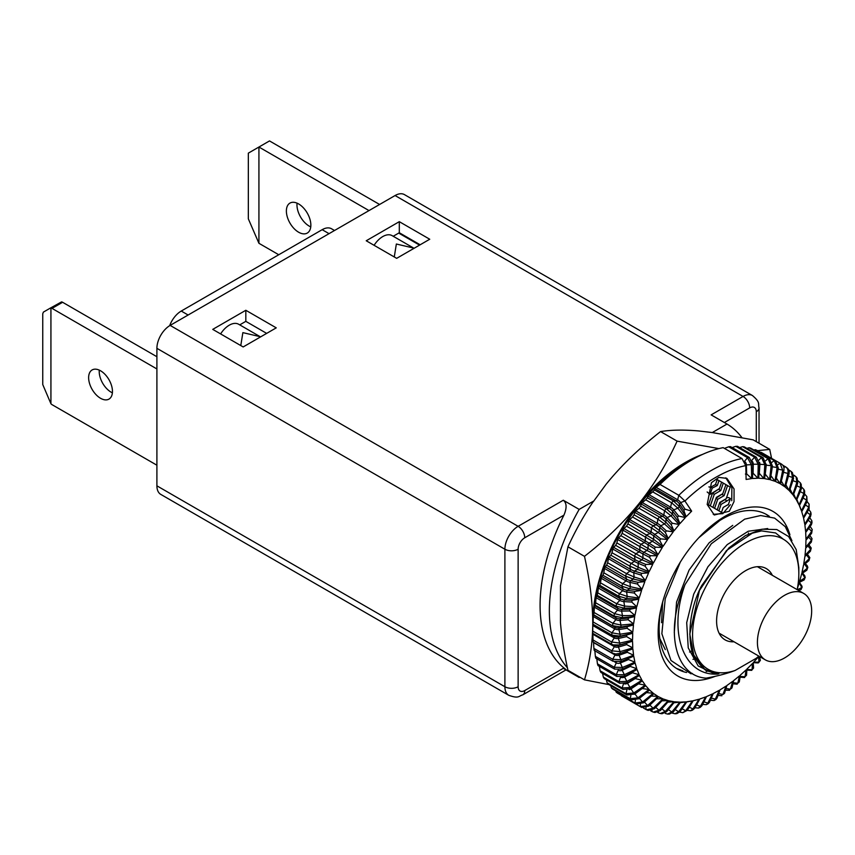 <?xml version="1.0" encoding="UTF-8"?>
<svg xmlns="http://www.w3.org/2000/svg" width="855" height="855" viewBox="0 0 855 855"><rect width="100%" height="100%" fill="white"/><g stroke="black" fill="none" stroke-linecap="round" stroke-linejoin="round"><path stroke-width="1.28" d="M395.074 195.539A18.714 10.805 -60 0 1 404.426 194.609L752.421 395.523A18.714 10.805 -60 0 0 743.059 396.453L395.074 195.539L170.134 325.402L518.13 526.317L563.285 500.239L579.166 509.409L593.894 500.902L605.981 484.422C620.901 465.943 639.091 448.33 660.562 431.583C671.1 429.851 683.776 429.638 698.599 430.941L712.279 432.555L727.017 424.048L711.136 414.878L743.059 396.453A9.352 5.397 60 0 1 749.675 407.91A9.352 5.397 -60 0 1 756.29 411.725L756.29 441.65M566.106 669.839L522.8 694.837C518.483 696.013 519.06 698.941 508.768 695.307L160.783 494.393A18.714 10.805 -60 0 1 156.903 485.832L156.903 348.327A18.714 10.805 -60 0 1 170.134 325.402M563.285 668.3C566.78 670.459 566.993 670.331 563.926 667.937A146.707 84.698 -60 0 1 563.926 515.148C566.993 507.934 566.78 502.964 563.285 500.239M741.862 437.546A146.707 84.698 120 0 0 727.017 424.048M573.363 673.43A146.707 84.698 120 0 0 579.166 677.47L566.021 669.882M579.166 677.47L579.765 677.128M414.044 248.292L392.124 235.638A18.714 10.805 120 0 0 374.095 245.31M399.306 221.669L366.229 240.768L396.667 258.338L429.744 239.24L399.306 221.669L399.306 232.742A18.714 10.805 -60 0 0 399.039 232.891L393.215 236.258M276.251 327.85L245.823 310.28L212.745 329.378L243.173 346.948L276.251 327.85M266.664 333.386L245.823 321.352L239.731 324.879M420.147 244.776L399.306 232.742M260.561 336.913L238.641 324.248A18.714 10.805 120 0 0 220.611 333.92M245.823 310.28L245.823 321.352M156.903 465.206L52.016 404.65A3.741 2.159 -120 0 1 50.926 403.742L50.926 308.035L50.285 308.131L61.507 301.922A3.741 2.159 60 0 1 62.607 302.285L156.903 356.727M112.379 392.819A16.844 9.726 60 0 1 99.223 371.551A16.844 9.726 60 0 1 99.287 370.13M88.631 377.654A16.844 9.726 60 0 1 92.126 369.948A16.844 9.726 60 0 1 105.101 374.458A16.844 9.726 60 0 1 112.454 391.408A16.844 9.726 60 0 1 108.959 399.114A16.844 9.726 60 0 1 95.984 394.604A16.844 9.726 60 0 1 88.631 377.654M156.903 368.954L52.016 308.388A3.741 2.159 -120 0 0 50.926 308.035M50.285 308.131L43.391 312.107L42.75 313.742L42.75 384.547L50.926 403.742M329.047 233.661L322.164 229.685A18.714 10.805 -60 0 1 331.526 228.766L334.529 230.497M322.164 229.685L181.249 311.049L188.132 315.014M169.643 325.702A18.714 10.805 -60 0 1 181.249 311.049M307.543 238.128L309.029 237.273M316.97 232.688L315.484 233.554M300.276 242.328L301.719 241.495M289.674 248.452L290.486 247.982M369.007 210.587L258.926 147.028L258.926 243.29L278.762 254.747L279.574 254.277M269.742 259.963L271.324 259.044M264.772 262.827L266.354 261.908M257.921 266.781L258.734 266.311M246.571 273.333L248.249 272.371M236.087 279.382L236.899 278.912M310.857 225.143A17.314 9.993 -120 0 0 303.301 207.722A17.314 9.993 -120 0 0 289.963 203.084A17.314 9.993 -120 0 0 286.382 211.014A17.314 9.993 -120 0 0 293.928 228.435A17.314 9.993 -120 0 0 307.266 233.062A17.314 9.993 -120 0 0 310.857 225.143M297.059 203.159A17.314 9.993 -120 0 0 296.963 204.901A17.314 9.993 -120 0 0 310.76 226.885M258.926 243.29L248.335 218.848L248.335 153.141L269.507 140.925L379.588 204.473M260.187 336.688L242.863 332.627L240.789 345.57M413.67 248.078L396.357 244.017L394.273 256.96M609.017 684.631L584.478 679.843L567.944 670.299C564.15 653.092 561.66 637.242 560.463 622.729L560.463 585.739L567.944 546.805C575.415 530.602 583.73 515.715 592.9 502.131L593.894 500.902M712.279 432.555L753.18 439.855L769.724 449.399L757.53 450.66M718.916 448.608L677.096 441.127L660.562 431.583M579.166 509.409A146.707 84.698 120 0 0 567.389 667.734M567.944 546.805L584.478 556.348C589.95 580.844 592.707 603.021 592.75 622.878C592.707 642.671 589.95 661.663 584.478 679.843M592.75 623.861A130.986 75.625 -60 0 1 592.75 622.878A130.986 75.625 -60 0 1 639.059 503.52C653.883 484.988 666.569 464.19 677.096 441.127M702.735 454.326A130.986 75.625 120 0 0 639.059 503.52C624.139 521.988 605.949 539.601 584.478 556.348M771.584 458.344L769.724 449.399M748.435 532.986A89.187 51.492 -60 0 1 748.435 533.969M765.802 514.122L768.624 516.163M769.34 516.324A89.166 51.482 120 0 0 766.753 514.657A89.166 51.482 120 0 0 719.889 520.438L698.824 537.72M663.651 598.586A89.166 51.482 120 0 0 659.13 628.275A89.166 51.482 120 0 0 677.598 669.091A89.166 51.482 120 0 0 686.576 672.511M791.912 540.659L785.317 526.723L774.619 518.119L760.694 515.522L744.652 519.167L711.296 543.769L685.026 584.628C664.335 630.317 674.937 676.273 706.145 678.143C717.708 676.038 727.381 673.473 735.15 670.448A75.133 43.381 120 0 1 693.052 626.48A75.133 43.381 120 0 1 749.247 540.98A75.133 43.381 120 0 1 798.827 573.566L798.827 567.581L796.208 549.615L788.609 536.545L776.81 529.544L761.965 529.213L745.453 535.561L728.855 547.97L701.581 585.782C686.886 613.217 687.73 648.015 695.104 658.072C701.186 666.815 705.621 671.196 708.421 671.228L717.046 673.751C718.788 674.029 718.136 674.157 715.09 674.125C683.284 674.328 667.905 631.706 685.026 584.628M767.715 528.55L748.264 531.233L727.21 544.624L707.972 566.726L693.694 594.139L686.704 622.654L688.243 647.876L698.182 665.96L715.09 674.125M732.746 525.376L709.201 542.743L689.087 570.061L676.572 602.059L674.285 632.518M692.293 673.441L690.968 673.804L670.983 660.488L661.866 633.705L665.233 598.682L680.227 562.259M665.297 649.629L659.814 638.546M662.636 602.326L661.588 622.686M735.15 670.448L756.258 658.264A75.133 43.381 120 0 0 758.823 656.106M797.181 589.661A75.133 43.381 120 0 0 798.827 573.566M689.536 652.034A89.166 51.482 120 0 0 692.123 650.751M752.282 461.347A3.741 2.864 87.1 0 1 753.244 464.222A359.271 274.765 87.1 0 1 753.084 473.232L757.872 478.202A223.454 122.917 48.5 0 1 752.486 478.479A362.99 277.608 -92.9 0 0 752.795 464.596L749.279 457.478L730.448 446.609A140.338 81.022 120 0 0 728.674 446.791L747.516 457.66L751.31 464.746A362.99 268.609 81.1 0 1 751.663 478.565A223.454 134.085 46.7 0 1 746.094 479.441A362.99 268.609 -98.9 0 0 745.742 465.622L741.99 458.537L723.148 447.657A140.338 81.022 120 0 0 691.984 459.851L686.031 463.292A131.916 76.17 120 0 0 592.75 624.855L592.75 631.738A140.338 81.022 120 0 0 592.761 633.331L611.592 644.21L613.238 644.916L619.822 644.937A362.99 218.517 -2.2 0 0 632.508 641.186A223.454 173.105 -159.7 0 1 632.764 647.876A362.99 218.517 177.8 0 1 620.078 651.628L611.849 650.847L614.36 646.637A3.741 2.255 -2.2 0 0 618.464 647.021A359.271 216.272 -2.2 0 0 626.715 644.617L632.764 647.876M691.984 459.851A140.338 81.022 120 0 0 660.007 484.432L656.138 487.35A136.597 78.863 120 0 0 654.898 488.6L654.492 489.99A140.338 81.022 120 0 0 652.728 491.86L649.116 494.735A136.597 78.863 120 0 0 647.919 496.071L647.406 497.813A140.338 81.022 120 0 0 645.696 499.801L642.351 502.59A136.597 78.863 120 0 0 641.207 504.012L640.587 506.096A140.338 81.022 120 0 0 638.952 508.201L635.874 510.895A136.597 78.863 120 0 0 634.784 512.38L634.079 514.817A140.338 81.022 120 0 0 632.54 517.008L629.729 519.573A136.597 78.863 120 0 0 628.692 521.123L627.933 523.891A140.338 81.022 120 0 0 626.491 526.178L623.958 528.572A136.597 78.863 120 0 0 622.985 530.175L622.183 533.285A140.338 81.022 120 0 0 620.837 535.636L618.571 537.859A136.597 78.863 120 0 0 617.684 539.505L616.872 542.936A140.338 81.022 120 0 0 615.632 545.33L613.634 547.35A136.597 78.863 120 0 0 612.821 549.028L612.009 552.768A140.338 81.022 120 0 0 610.898 555.216L609.166 557.011A136.597 78.863 120 0 0 608.429 558.7L607.649 562.75A140.338 81.022 120 0 0 606.655 565.208L605.18 566.758A136.597 78.863 120 0 0 604.538 568.468L603.812 572.786A140.338 81.022 120 0 0 602.946 575.265L601.728 576.548A136.597 78.863 120 0 0 601.172 578.258L600.509 582.843A140.338 81.022 120 0 0 599.783 585.312L598.81 586.316A136.597 78.863 120 0 0 598.35 588.016L597.773 592.846A140.338 81.022 120 0 0 597.185 595.294L596.448 596.01A136.597 78.863 120 0 0 596.085 597.688L595.614 602.743A140.338 81.022 120 0 0 595.176 605.148L594.653 605.554A136.597 78.863 120 0 0 594.407 607.2L594.054 612.458A140.338 81.022 120 0 0 593.765 614.809L593.445 614.895A136.597 78.863 120 0 0 593.295 616.498L593.103 621.938A140.338 81.022 120 0 0 592.953 624.225L592.836 623.979A136.597 78.863 120 0 0 592.793 625.529L592.75 631.129A140.338 81.022 120 0 0 592.75 631.738L592.75 624.855M621.275 695.329L621.446 695.767A140.338 81.022 120 0 0 621.82 695.981L640.652 706.85A140.338 81.022 -60 0 1 640.277 706.636L640.47 704.477M615.707 690.797L616.188 692.165A140.338 81.022 120 0 0 617.438 693.116L636.27 703.986L643.591 702.799A362.99 296.204 -56.5 0 0 653.819 693.694A223.454 74.278 -176.4 0 1 657.858 696.365A362.99 296.204 123.5 0 1 647.63 705.471L640.277 706.636L621.446 695.767M610.727 685.614L611.4 687.837A140.338 81.022 120 0 0 612.533 688.959L631.364 699.839L638.856 698.77A362.99 294.473 -48.8 0 0 649.554 690.028A223.454 86.355 -174.4 0 1 653.241 693.255A362.99 294.473 131.2 0 1 642.543 701.998L635.019 703.034L635.404 700.416M606.345 679.8L607.103 682.803A140.338 81.022 120 0 0 608.108 684.107L626.95 694.976L634.592 694.068A362.99 290.935 -41.4 0 0 645.717 685.753A223.454 98.325 -172.4 0 1 649.031 689.504A362.99 290.935 138.6 0 1 637.905 697.83L630.231 698.706L630.851 695.639M602.551 673.377L603.331 677.107A140.338 81.022 120 0 0 604.207 678.571L623.039 689.44L630.83 688.702A362.99 285.602 -34.3 0 0 642.329 680.879A223.454 110.113 -170.6 0 1 645.247 685.154A362.99 285.602 145.7 0 1 633.747 692.978L625.935 693.683L626.843 690.177M599.366 666.366L600.103 670.78A140.338 81.022 120 0 0 600.851 672.393L619.683 683.263L627.591 682.728A362.99 278.506 -27.8 0 0 639.422 675.45A223.454 121.656 -168.7 0 1 641.923 680.206A362.99 278.506 152.2 0 1 630.092 687.484L622.162 687.986L623.391 684.053M596.672 657.89L597.453 663.854A140.338 81.022 120 0 0 598.051 665.607L616.883 676.487L624.887 676.166A362.99 269.688 -21.7 0 0 637.007 669.497A223.454 132.867 -166.9 0 1 639.08 674.702A362.99 269.688 158.3 0 1 626.961 681.371L618.945 681.659L620.527 677.342M594.823 650.463L595.369 656.384A140.338 81.022 120 0 0 595.828 658.264L614.66 669.144L622.75 669.059A362.99 259.215 -16.2 0 0 635.094 663.053A223.454 143.683 -165.1 0 1 636.729 668.685A362.99 259.215 163.8 0 1 624.385 674.691L616.284 674.734L618.165 670.288A3.741 2.672 -16.2 0 0 622.205 670.256A359.271 256.564 -16.2 0 0 630.231 666.398L636.729 668.685M593.52 642.276A136.597 78.863 120 0 0 593.552 642.565L593.894 648.4A140.338 81.022 120 0 0 594.204 650.409L613.035 661.278L621.19 661.449A362.99 247.148 -11.1 0 0 633.705 656.159A223.454 154.039 -163.3 0 1 634.88 662.176A362.99 247.148 168.9 0 1 622.376 667.477L614.211 667.253L616.305 662.871A3.741 2.544 -11.1 0 0 620.377 662.967A359.271 244.616 -11.1 0 0 628.521 659.568L634.88 662.176M592.836 633.384A136.597 78.863 120 0 0 592.878 634.239L593.017 639.967A140.338 81.022 120 0 0 593.178 642.084L612.009 652.953L615.718 654L620.206 653.391A362.99 233.554 -6.5 0 0 632.839 648.849A223.454 163.861 -161.5 0 1 633.555 655.229A362.99 233.554 173.5 0 1 620.933 659.771L612.725 659.28L615.034 654.973A3.741 2.405 -6.5 0 0 619.138 655.197A359.271 231.16 -6.5 0 0 627.346 652.29L633.555 655.229M762.532 453.118A140.338 81.022 120 0 0 762.158 452.904A140.338 81.022 120 0 0 761.164 452.348L780.006 463.218L782.688 470.186A362.99 296.097 115.7 0 1 779.974 483.62A223.454 75.614 56.1 0 1 775.613 481.515A362.99 296.097 -64.3 0 0 778.317 468.08L775.667 461.134L756.835 450.264A140.338 81.022 120 0 0 755.371 449.677L774.213 460.556L777.088 467.589A362.99 294.173 108 0 1 774.929 481.247A223.454 87.691 54.2 0 1 770.259 479.73A362.99 294.173 -72 0 0 772.428 466.071L769.575 459.05L750.743 448.17A140.338 81.022 120 0 0 749.183 447.785L768.025 458.654L771.125 465.74A362.99 290.433 100.6 0 1 769.543 479.548A223.454 99.65 52.2 0 1 764.605 478.618A362.99 290.433 -79.4 0 0 766.176 464.821L763.12 457.735L744.288 446.866A140.338 81.022 120 0 0 742.642 446.663L761.484 457.532L764.808 464.65A362.99 284.897 93.6 0 1 763.846 478.533A223.454 111.407 50.3 0 1 758.663 478.202A362.99 284.897 -86.4 0 0 759.625 464.329L756.344 457.211L737.502 446.342A140.338 81.022 120 0 0 735.792 446.331L754.634 457.201L758.182 464.318A362.99 277.608 87.1 0 1 757.872 478.202M782.667 465.088L787.22 467.995M788.673 469.865L791.249 471.522L792.606 477.528A362.99 294.473 131.2 0 1 788.909 490.31A223.454 51.428 60.3 0 1 785.221 487.083A362.99 294.473 -48.8 0 0 788.919 474.301L788.941 474.247C789.603 471.255 788.834 469.042 786.621 467.6M793.75 475.102L796.08 476.834L796.871 482.231A362.99 290.935 138.6 0 1 792.745 494.596A223.454 39.458 62.5 0 1 789.432 490.834A362.99 290.935 -41.4 0 0 793.558 478.479L792.478 472.751L791.249 471.522M798.1 480.905L800.291 482.808L800.633 487.596A362.99 285.602 145.7 0 1 796.133 499.459A223.454 27.67 64.8 0 1 793.216 495.195A362.99 285.602 -34.3 0 0 797.715 483.321L797.159 478.223L796.08 476.834M801.787 487.265L803.871 489.391L803.882 493.57A362.99 278.506 152.2 0 1 799.04 504.888A223.454 16.127 67.2 0 1 796.539 500.132A362.99 278.506 -27.8 0 0 801.37 488.814L801.21 484.347L800.291 482.808M809.856 535.529L812.036 538.661L811.448 540.168A362.99 202.133 -178.3 0 1 805.752 547.125A223.454 43.926 84 0 0 805.966 540.168A362.99 202.133 1.7 0 0 811.652 533.221L812.239 529.534L811.641 531.361A362.99 218.517 177.8 0 1 805.955 539.152A223.454 35.333 80.9 0 0 805.699 532.462A362.99 218.517 -2.2 0 0 811.384 524.681L811.983 522.736L811.823 520.716L811.256 522.907A362.99 233.554 173.5 0 1 805.624 531.489A223.454 26.088 77.9 0 0 804.908 525.12A362.99 233.554 -6.5 0 0 810.529 516.527L811.085 514.186L810.786 512.241L810.273 514.849A362.99 247.148 168.9 0 1 804.758 524.19A223.454 16.256 75 0 0 803.582 518.162A362.99 247.148 -11.1 0 0 809.097 508.821L809.119 504.161L808.712 507.239A362.99 259.215 163.8 0 1 803.369 517.296A223.454 5.899 72.3 0 0 801.734 511.664A362.99 259.215 -16.2 0 0 807.077 501.607L806.821 496.531L806.575 500.132A362.99 269.688 158.3 0 1 801.456 510.852A223.454 4.916 69.7 0 1 799.382 505.636A362.99 269.688 -21.7 0 0 804.502 494.927L804.641 491.059L803.871 489.391M657.634 712.375L658.521 712.899L658.425 712.055M650.548 710.708L652.066 711.584L652.012 710.323M643.441 708.036L645.974 709.49L646.006 707.79M616.188 692.165L635.019 703.034A140.338 81.022 -60 0 0 636.27 703.986M611.4 687.837L630.231 698.706A140.338 81.022 -60 0 0 631.364 699.839M607.103 682.803L625.935 693.683A140.338 81.022 -60 0 0 626.95 694.976M603.331 677.107L622.162 687.986A140.338 81.022 -60 0 0 623.039 689.44M600.103 670.78L618.945 681.659A140.338 81.022 -60 0 0 619.683 683.263M597.453 663.854L616.284 674.734A140.338 81.022 -60 0 0 616.883 676.487M595.369 656.384L614.211 667.253A140.338 81.022 -60 0 0 614.66 669.144M593.894 648.4L612.725 659.28A140.338 81.022 -60 0 0 613.035 661.278M593.017 639.967L611.849 650.847A140.338 81.022 -60 0 0 612.009 652.953M592.75 631.129L611.592 641.998L614.275 637.926A3.741 2.084 1.7 0 0 618.379 638.461A359.271 200.059 1.7 0 0 626.63 636.601L632.497 640.171A223.454 181.709 -157.8 0 0 632.711 633.213A362.99 202.133 1.7 0 1 620.014 636.131L611.795 635.105L614.51 636.483A3.741 2.084 1.7 0 0 618.422 636.9A359.271 200.059 1.7 0 0 626.683 635.041L632.711 633.213M592.953 624.225L611.795 635.105A140.338 81.022 -60 0 1 611.934 632.818L614.777 628.895A3.741 1.902 5.3 0 0 618.881 629.579A359.271 182.607 5.3 0 0 627.1 628.275L632.775 632.155A223.454 189.618 -155.9 0 0 633.448 624.973A362.99 184.498 5.3 0 1 620.805 627.025L612.597 625.689A140.338 81.022 -60 0 1 612.896 623.327L615.889 619.597A3.741 1.71 8.7 0 0 619.961 620.441A359.271 164.032 8.7 0 0 628.115 619.715L633.576 623.883A223.454 196.778 -153.8 0 0 634.709 616.519A362.99 165.731 8.7 0 1 622.183 617.673L614.018 616.017A140.338 81.022 -60 0 1 614.456 613.612L617.567 610.085A3.741 1.507 11.9 0 0 621.617 611.09A359.271 144.442 11.9 0 0 629.665 610.951L634.912 615.397A223.454 203.159 -151.5 0 0 636.494 607.894A362.99 145.938 11.9 0 1 624.139 608.151L616.028 606.174A140.338 81.022 -60 0 1 616.605 603.726L619.832 600.424A3.741 1.293 14.9 0 0 623.84 601.589A359.271 123.964 14.9 0 0 631.738 602.048L636.761 606.761A223.454 208.706 -149 0 0 638.792 599.163A362.99 125.258 14.9 0 1 626.651 598.5L618.614 596.192A140.338 81.022 -60 0 1 619.341 593.723L622.654 590.666A3.741 1.069 17.8 0 0 626.619 592.002A359.271 102.728 17.8 0 0 634.335 593.06L639.123 598.019A223.454 213.387 -145.9 0 0 641.581 590.378A362.99 103.797 17.8 0 1 629.718 588.785L621.777 586.135A140.338 81.022 -60 0 1 622.643 583.666L626.02 580.876A3.741 0.844 20.6 0 0 629.921 582.373A359.271 80.851 20.6 0 0 637.435 584.04L641.987 589.234A223.454 217.181 -141.9 0 0 644.852 581.592A362.99 81.695 20.6 0 1 633.309 579.07L625.497 576.088A140.338 81.022 -60 0 1 626.491 573.62L629.911 571.108A3.741 0.609 23.3 0 0 633.747 572.786A359.271 58.482 23.3 0 0 641.015 575.041L645.311 580.46A223.454 220.056 -135.9 0 0 648.582 572.861A362.99 59.091 23.3 0 1 637.413 569.409L629.729 566.085A140.338 81.022 -60 0 1 630.851 563.648L634.303 561.436L638.065 563.274A359.271 35.75 25.9 0 0 645.055 566.128L649.105 571.728A223.454 222.001 -124.8 0 0 652.75 564.236A362.99 36.113 25.9 0 1 642.009 559.865L634.463 556.21A140.338 81.022 -60 0 1 635.703 553.805L639.166 551.903L642.842 553.901A359.271 12.793 28.6 0 0 649.533 557.342L653.327 563.124A223.454 223.005 -95.5 0 0 657.324 555.771A362.99 12.921 28.6 0 1 647.043 550.492L639.679 546.505A140.338 81.022 -60 0 1 641.026 544.165L644.467 542.583L648.047 544.742A359.271 10.239 31.2 0 1 654.417 548.76L657.944 554.681A223.454 223.059 -30.4 0 0 662.283 547.521A362.99 10.346 31.2 0 0 652.515 541.354L645.322 537.047A140.338 81.022 -60 0 1 646.775 534.77L650.174 533.52L653.658 535.839A359.271 33.206 33.8 0 1 659.675 540.413L662.956 546.463A223.454 222.161 2.9 0 0 667.595 539.526A362.99 33.548 33.8 0 0 658.371 532.505L651.371 527.888A140.338 81.022 -60 0 1 652.921 525.686L656.266 524.778A3.741 0.588 36.4 0 1 659.643 527.246A359.271 55.97 36.4 0 1 665.276 532.355L668.3 538.511A223.454 220.323 15 0 0 673.216 531.842A362.99 56.558 36.4 0 0 664.57 523.997L657.794 519.081A140.338 81.022 -60 0 1 659.419 516.976L662.689 516.409A3.741 0.812 39.1 0 1 665.949 519.028A359.271 78.393 39.1 0 1 671.196 524.639L673.964 530.87A223.454 217.544 21.3 0 0 679.127 524.532A362.99 79.205 39.1 0 0 671.1 515.875L664.538 510.681A140.338 81.022 -60 0 1 666.237 508.682L669.401 508.469A3.741 1.047 41.9 0 1 672.554 511.215A359.271 100.334 41.9 0 1 677.384 517.328L679.917 523.602A223.454 213.846 25.5 0 0 685.283 517.617A362.99 101.371 41.9 0 0 677.897 508.212L671.57 502.74A140.338 81.022 -60 0 1 673.334 500.87L676.38 501.009A3.741 1.261 44.7 0 1 679.415 503.873A359.271 121.645 44.7 0 1 683.808 510.435L686.105 516.741A223.454 209.261 28.7 0 0 691.652 511.14A362.99 122.906 44.7 0 0 684.93 501.041L678.838 495.312A140.338 81.022 -60 0 1 741.99 458.537M593.103 621.938L611.934 632.818L620.078 634.218L618.881 629.579A136.597 51.492 -98.6 0 0 619.031 627.976A359.271 182.607 5.3 0 0 627.249 626.672L633.448 624.973M593.765 614.809L614.927 627.292A3.741 1.902 5.3 0 0 619.031 627.976L620.751 627.036M594.054 612.458L612.896 623.327L620.997 625.048L619.961 620.441A136.597 56.291 -94.7 0 0 620.217 618.796A359.271 164.032 8.7 0 0 628.361 618.069L634.709 616.519M595.176 605.148L614.018 616.017L616.134 617.951A3.741 1.71 8.7 0 0 620.217 618.796L622.13 617.684M595.614 602.743L614.456 613.612L622.493 615.653L621.617 611.09A136.597 60.566 -90.6 0 0 621.97 609.412A359.271 144.442 11.9 0 0 630.017 609.273L636.494 607.894M597.185 595.294L616.028 606.174L617.93 608.407A3.741 1.507 11.9 0 0 621.97 609.412L624.086 608.151M597.773 592.846L616.605 603.726L624.577 606.099L623.84 601.589A136.597 64.285 -86.4 0 0 624.3 599.9A359.271 123.964 14.9 0 0 632.198 600.349L638.792 599.163M599.783 585.312L618.614 596.192L620.292 598.724A3.741 1.293 14.9 0 0 624.3 599.9L626.597 598.5M600.509 582.843L619.341 593.723L627.207 596.427L626.619 592.002A136.597 67.427 -81.9 0 0 627.164 590.292A359.271 102.728 17.8 0 0 634.891 591.35L641.581 590.378M602.946 575.265L621.777 586.135L623.21 588.956A3.741 1.069 17.8 0 0 627.164 590.292L629.665 588.785M603.812 572.786L622.643 583.666L630.392 586.701L629.921 582.373A136.597 69.971 -77.3 0 0 630.562 580.673A359.271 80.851 20.6 0 0 638.076 582.33L644.852 581.592M606.655 565.208L625.497 576.088L626.662 579.166A3.741 0.844 20.6 0 0 630.562 580.673L633.266 579.059A135.656 78.318 120 0 1 634.154 576.997L626.491 573.62L607.649 562.75M610.898 555.216L629.729 566.085L630.648 569.409A3.741 0.609 23.3 0 0 634.474 571.087A359.271 58.482 23.3 0 0 641.752 573.342L648.582 572.861M612.009 552.768L638.311 567.335L638.065 563.274A136.597 73.209 -67.7 0 0 638.877 561.596A359.271 35.75 25.9 0 0 645.878 564.45L652.75 564.236M615.632 545.33L634.463 556.21L635.115 559.758L638.877 561.596L641.955 559.843M616.872 542.936L643.003 557.823L642.842 553.901A136.597 73.883 -62.8 0 0 643.73 552.266A359.271 12.793 28.6 0 0 650.431 555.707L657.324 555.771M620.837 535.636L639.679 546.505L640.064 550.257L643.73 552.266L647 550.47M622.183 533.285L648.133 548.493L648.047 544.742A136.597 73.915 -57.8 0 0 649.02 543.139A359.271 10.239 31.2 0 1 655.379 547.157L662.283 547.521M626.491 526.178L645.322 537.047L645.44 540.98L649.02 543.139L652.472 541.322M627.933 523.891L653.69 539.409L653.658 535.839A136.597 73.316 -52.9 0 0 654.695 534.29A359.271 33.206 33.8 0 1 660.712 538.864L667.595 539.526M632.54 517.008L651.371 527.888L651.211 531.97L654.695 534.29L658.329 532.473M634.079 514.817L652.921 525.686L659.622 530.624L659.643 527.246A136.597 72.077 -48 0 0 660.744 525.761A359.271 55.97 36.4 0 1 666.376 530.87L673.216 531.842M638.952 508.201L657.794 519.081L657.356 523.292A3.741 0.588 36.4 0 1 660.744 525.761L664.538 523.955M640.587 506.096L659.419 516.976L665.906 522.191L665.949 519.028A136.597 70.217 -43.2 0 0 667.103 517.606A359.271 78.393 39.1 0 1 672.34 523.228L679.127 524.532M645.696 499.801L664.538 510.681L663.833 514.999A3.741 0.812 39.1 0 1 667.103 517.606L671.068 515.843M647.406 497.813L666.237 508.682L672.5 514.165L672.554 511.215A136.597 67.737 -38.6 0 0 673.751 509.879A359.271 100.334 41.9 0 1 678.581 515.982L685.283 517.617M660.007 484.432L678.838 495.312L677.62 499.758A3.741 1.261 44.7 0 1 680.655 502.622A359.271 121.645 44.7 0 1 685.047 509.185L691.652 511.14M652.728 491.86L671.57 502.74L670.598 507.133A3.741 1.047 41.9 0 1 673.751 509.879L677.865 508.169M654.492 489.99L673.334 500.87L679.351 506.598L679.415 503.873A136.597 64.67 -34.1 0 0 680.655 502.622L684.898 500.998M728.674 446.791L724.431 448.394M735.792 446.331L732.104 447.56M742.642 446.663L739.586 447.539M749.183 447.785L746.853 448.341M755.371 449.677L753.854 449.976M761.164 452.348L760.587 452.434M656.138 487.35L677.62 499.758A136.597 78.863 -60 0 0 676.38 501.009L654.898 488.6M783.875 467.557L785.371 466.648C787.583 468.091 788.428 470.357 787.883 473.446L787.872 473.499A362.99 296.204 123.5 0 1 784.644 486.645A223.454 63.505 58.2 0 1 780.604 483.973A362.99 296.204 -56.5 0 0 783.832 470.827L783.843 470.774C784.409 467.706 783.575 465.441 781.363 463.998L780.989 463.773A140.338 81.022 -60 0 1 781.363 463.998M804.79 494.158L806.821 496.531M807.099 501.564L809.119 504.161M808.755 509.43L810.786 512.241M809.76 517.756L811.823 520.716M810.134 526.466L812.239 529.534M808.883 544.817L811.235 548.044L810.658 549.273A362.99 184.498 -174.7 0 1 805.015 555.365A223.454 51.834 87.2 0 0 805.688 548.183A362.99 184.498 5.3 0 0 811.331 542.091L812.036 538.661M807.366 554.2L809.824 557.631L809.279 558.625A362.99 165.731 -171.3 0 1 803.753 563.83A223.454 58.995 90.6 0 0 804.886 556.455A362.99 165.731 8.7 0 0 810.412 551.251L811.235 548.044M805.271 563.627L807.163 565.636L807.836 567.357L807.355 568.126A362.99 145.938 -168.1 0 1 801.969 572.444A223.454 65.375 94.2 0 0 803.55 564.941A362.99 145.938 11.9 0 0 808.916 560.645L809.824 557.631M804.63 564.118L807.334 568.148A135.656 78.318 120 0 1 806.842 570.2L807.836 567.357M802.589 573.021L804.886 575.928L804.812 577.798A362.99 125.258 -165.1 0 1 799.671 581.176A223.454 70.922 97.9 0 0 801.701 573.577A362.99 125.258 14.9 0 0 806.842 570.2M797.469 588.165A223.454 75.603 101.7 0 0 799.34 582.319A362.99 103.797 17.8 0 0 804.202 579.872L805.271 577.189M801.947 586.167L801.744 587.513A362.99 103.797 -162.2 0 1 797.341 589.747M798.559 590.452A362.99 81.695 20.6 0 0 799.19 590.249A362.99 81.695 20.6 0 0 801.017 589.587L802.161 587.064M690.551 710.772L687.27 710.334A362.99 257.954 -104.4 0 0 693.213 700.726A223.454 7.075 167.4 0 0 698.92 699.262A362.99 257.954 75.6 0 1 692.967 708.891L690.551 710.772L692.4 710.206L694.527 708.41A362.99 245.716 -109.4 0 0 699.785 698.995A223.454 17.367 164.7 0 0 705.599 696.943A362.99 245.716 70.6 0 1 700.341 706.358L698.385 708.09L700.224 707.363L701.934 705.728A362.99 231.951 -114 0 0 706.476 696.601A223.454 27.136 161.8 0 0 712.365 693.971A362.99 231.951 66 0 1 707.822 703.099L706.251 704.68L708.079 703.783L709.426 702.308A362.99 216.764 -118.2 0 0 713.241 693.533A223.454 36.316 158.8 0 0 719.162 690.359A362.99 216.764 61.8 0 1 715.346 699.134L714.096 700.544L715.902 699.497L716.95 698.193A362.99 200.23 -122.1 0 0 720.049 689.846A223.454 44.845 155.7 0 0 725.97 686.127A362.99 200.23 57.9 0 1 722.87 694.484L724.474 693.405A362.99 182.468 -125.7 0 0 726.857 685.528A223.454 52.668 152.4 0 0 732.735 681.307A362.99 182.468 54.3 0 1 730.352 689.173L731.944 687.954A362.99 163.583 -129.1 0 0 733.611 680.633A223.454 59.743 149 0 0 739.415 675.92A362.99 163.583 50.9 0 1 737.747 683.241L739.308 681.927A362.99 143.693 -132.3 0 0 740.28 675.172A223.454 66.027 145.4 0 0 745.966 669.999A362.99 143.693 47.7 0 1 745.004 676.722L746.533 675.258A362.99 122.906 -135.3 0 0 746.81 669.198A223.454 71.478 141.7 0 0 752.357 663.598A362.99 122.906 44.7 0 1 752.079 669.657L753.565 668.086A362.99 101.371 -138.1 0 0 753.18 662.732A223.454 76.074 137.9 0 0 758.545 656.736A362.99 101.371 41.9 0 1 758.941 662.101L760.362 660.423A362.99 79.205 -140.9 0 0 760.181 659.44A362.99 79.205 -140.9 0 0 759.507 656.501M758.759 662.668L757.925 662.924M751.802 670.352L746.81 670.128M744.598 677.545L740.035 677.192M739.308 681.927L739.308 681.895A135.656 78.318 120 0 1 737.747 683.241L733.173 682.739M737.181 684.192L732.949 683.786M729.604 690.274L726.397 690.22M721.898 695.735L718.082 695.404M714.096 700.544L710.366 700.245M706.251 704.68L702.639 704.37M698.385 708.09L694.923 707.737M682.782 712.675L687.26 710.355A135.656 78.318 120 0 1 685.721 710.676L682.782 712.675L679.704 712.119M679.287 702.842L685.977 701.87A362.99 277.608 87.1 0 1 678.667 711.702L675.119 713.786L676.946 713.594L680.153 711.552A362.99 268.609 -98.9 0 0 686.8 701.784A223.454 3.698 170 0 1 692.368 700.908A362.99 268.609 81.1 0 1 685.721 710.676M675.119 713.786L672.361 713.156M673.024 702.874L679.8 702.137A362.99 284.897 93.6 0 1 671.838 711.98L667.605 714.075L669.401 714.075L673.28 711.98A362.99 277.608 -92.9 0 0 680.591 702.137A223.454 14.866 172.5 0 1 685.977 701.87M667.605 714.075L665.308 713.423M667.028 702.201L673.858 701.72A362.99 290.433 100.6 0 1 665.286 711.478L660.295 713.508L662.048 713.722L666.665 711.649A362.99 284.897 -86.4 0 0 674.616 701.816A223.454 26.366 174.9 0 1 679.8 702.137M660.295 713.508L658.521 712.899M661.321 700.833L668.204 700.608A362.99 294.173 108 0 1 659.045 710.227L653.252 712.076L654.941 712.504L660.349 710.558A362.99 290.433 -79.4 0 0 668.92 700.79A223.454 38.133 177.2 0 1 673.858 701.72M653.252 712.076L652.066 711.584M655.956 698.759L662.849 698.824A362.99 296.097 115.7 0 1 653.145 708.218L646.54 709.778L648.154 710.42L654.374 708.71A362.99 294.173 -72 0 0 663.533 699.091A223.454 50.092 179.4 0 1 668.204 700.608M646.54 709.778L645.974 709.49M641.752 707.47L640.652 706.85A140.338 81.022 -60 0 0 641.645 707.406L648.774 706.123A362.99 296.097 -64.3 0 0 658.489 696.729A223.454 62.159 -178.4 0 1 662.849 698.824M632.497 640.171A362.99 202.133 -178.3 0 1 619.811 643.088L611.592 641.998A140.338 81.022 -60 0 0 611.592 644.21M632.775 632.155A362.99 184.498 -174.7 0 1 620.142 634.207L620.078 634.218M633.576 623.883A362.99 165.731 -171.3 0 1 621.051 625.048L620.997 625.048M634.912 615.397A362.99 145.938 -168.1 0 1 622.558 615.653L622.493 615.653M636.761 606.761A362.99 125.258 -165.1 0 1 624.631 606.099L624.577 606.099M639.123 598.019A362.99 103.797 -162.2 0 1 627.26 596.427L627.207 596.427M641.987 589.234A362.99 81.695 -159.4 0 1 630.445 586.712L630.392 586.701M649.105 571.728A362.99 36.113 -154.1 0 1 638.354 567.357L638.311 567.335M653.327 563.124A362.99 12.921 -151.4 0 1 643.045 557.845L643.003 557.823M657.944 554.681A362.99 10.346 -148.8 0 0 648.176 548.515L648.133 548.493M662.956 546.463A362.99 33.548 -146.2 0 0 653.733 539.43L653.69 539.409M668.3 538.511A362.99 56.558 -143.6 0 0 659.665 530.656L659.622 530.624M673.964 530.87A362.99 79.205 -140.9 0 0 665.938 522.223L665.906 522.191M679.917 523.602A362.99 101.371 -138.1 0 0 672.532 514.208L672.5 514.165M686.105 516.741A362.99 122.906 -135.3 0 0 679.383 506.641L679.351 506.598M645.311 580.46A362.99 59.091 -156.7 0 1 634.154 576.997M789.913 534.749A95.065 54.891 120 0 0 699.529 536.972A95.065 54.891 120 0 0 663.309 599.708A95.065 54.891 120 0 0 658.147 632.529A95.065 54.891 120 0 0 715.218 676.305M734.071 488.953L734.028 501.596L729.315 511.215L714.299 515.009L707.181 504.471L711.435 482.701L718.831 477.379L726.921 478.394L734.071 488.953M683.808 510.446L685.047 509.185M744.662 461.454A3.741 2.768 81.1 0 1 746.362 464.885A359.271 265.862 81.1 0 1 746.639 473.841L751.663 478.565M745.4 474.044L746.639 473.841M751.887 473.296L753.084 473.232M759.518 462.277A3.741 2.939 93.6 0 1 759.881 464.318A359.271 281.979 93.6 0 1 759.304 473.328L763.846 478.533M758.15 473.253L759.304 473.328M766.219 464.244A3.741 2.993 100.6 0 1 766.219 465.173A359.271 287.451 100.6 0 1 765.246 474.13L769.543 479.548M764.146 473.927L765.246 474.13M770.889 475.637L774.929 481.247M776.19 477.838L779.974 483.62M781.117 480.713L784.644 486.645M785.638 484.261L788.909 490.31M789.731 488.44L792.745 494.596M793.355 493.228L796.133 499.459M796.507 498.615L799.04 504.888M799.169 504.546L801.456 510.852M613.227 644.916L615.119 645.504A3.741 2.255 -2.2 0 0 618.411 645.525A359.271 216.272 -2.2 0 0 626.662 643.131L632.508 641.186M626.715 644.617L626.662 643.131M592.878 634.239L614.36 646.637A136.597 78.863 -60 0 1 614.307 645.247M706.187 671.528A89.166 51.482 120 0 0 707.951 671.004M676.369 668.343L682.889 670.886M692.978 659.323L695.575 658.948M802.546 573.053L802.482 573.267A3.741 1.293 -165.1 0 1 802.257 573.566A359.271 123.964 -165.1 0 1 801.573 574.047M800.141 581.24L799.596 582.95A3.741 1.069 -162.2 0 1 799.382 583.174A359.271 102.728 -162.2 0 1 798.998 583.377M752.71 663.875L753.907 662.529A3.741 1.047 -138.1 0 0 753.992 662.251A359.271 100.334 -138.1 0 0 753.982 661.845M746.8 670.138L747.003 669.935A3.741 1.261 -135.3 0 0 747.142 669.593A359.271 121.645 -135.3 0 0 747.195 668.813M685.774 702.094L692.368 700.908M650.954 696.013L657.858 696.365M646.359 692.593L653.241 693.255M641.442 687.698L642.191 688.532L649.031 689.504M634.271 694.292A3.741 2.993 -41.4 0 0 634.944 693.886A359.271 287.953 -41.4 0 0 642.18 688.532M629.141 689.59A3.741 2.939 -34.3 0 0 630.979 688.895A359.271 282.674 -34.3 0 0 638.461 683.85L645.247 685.154M638.461 683.85L637.809 682.899M624.652 683.893A3.741 2.864 -27.8 0 0 627.517 683.263A359.271 275.652 -27.8 0 0 635.222 678.581L641.923 680.206M635.222 678.581L634.656 677.523M620.848 677.32A3.741 2.779 -21.7 0 0 624.588 677.042A359.271 266.931 -21.7 0 0 632.465 672.757L639.08 674.702M632.465 672.757L632.005 671.592M630.231 666.398L629.868 665.137M628.521 659.568L628.254 658.222M614.766 661.984L616.305 662.871A136.597 78.863 -60 0 1 616.177 662.219M627.346 652.29L627.185 650.869M615.707 654L616.733 654.075A3.741 2.405 -6.5 0 0 618.785 653.84L619.779 653.541M593.552 642.565L615.034 654.973A136.597 78.863 -60 0 1 614.916 653.915M626.63 636.601L626.683 635.041M592.793 625.529L614.275 637.926A136.597 78.863 -60 0 1 614.317 636.387A3.741 2.084 1.7 0 0 614.51 636.483M627.1 628.286L627.249 626.672M593.295 616.498L614.777 628.895A136.597 78.863 -60 0 1 614.927 627.292L593.445 614.895M628.115 619.715L628.361 618.069M594.407 607.2L615.889 619.597A136.597 78.863 -60 0 1 616.134 617.951L594.653 605.554M629.665 610.951L630.017 609.273M596.085 597.688L617.567 610.085A136.597 78.863 -60 0 1 617.93 608.407L596.448 596.01M631.738 602.048L632.198 600.349M598.35 588.016L619.832 600.424A136.597 78.863 -60 0 1 620.292 598.724L598.81 586.316M634.335 593.06L634.891 591.35M601.172 578.258L622.654 590.666A136.597 78.863 -60 0 1 623.21 588.956L601.728 576.548M637.435 584.04L638.076 582.33M604.538 568.468L626.02 580.876A136.597 78.863 -60 0 1 626.662 579.166L605.18 566.758M641.015 575.041L641.752 573.342M608.429 558.7L629.911 571.108A136.597 78.863 -60 0 1 630.648 569.409L609.166 557.011M645.055 566.128L645.878 564.45M612.821 549.028L634.303 561.436A136.597 78.863 -60 0 1 635.115 559.758L613.634 547.35M649.533 557.353L650.431 555.707M617.684 539.505L639.166 551.903A136.597 78.863 -60 0 1 640.064 550.257L618.571 537.859M654.417 548.76L655.379 547.157M622.985 530.175L644.467 542.583A136.597 78.863 -60 0 1 645.44 540.98L623.958 528.572M659.675 540.413L660.712 538.864M628.692 521.123L650.174 533.52A136.597 78.863 -60 0 1 651.211 531.97L629.729 519.573M665.276 532.355L666.376 530.87M634.784 512.38L656.266 524.778A136.597 78.863 -60 0 1 657.356 523.292L635.874 510.895M671.196 524.639L672.34 523.228M641.207 504.012L662.689 516.409A136.597 78.863 -60 0 1 663.833 514.999L642.351 502.59M677.384 517.328L678.581 515.982M647.919 496.071L669.401 508.469A136.597 78.863 -60 0 1 670.598 507.133L649.116 494.735M731.741 500.752L731.88 487.681L725.799 477.817M713.23 514.315L722.817 513.641L730.384 504.707M710.751 487.222L715.496 484.486L717.185 479.591L721.62 482.156L719.397 488.622L710.056 494.393L712.236 488.087L717.313 485.533L718.991 480.638M710.056 494.393L707.16 491.978M708.891 486.901L710.719 487.243M713.209 492.811L719.173 488.75M711.104 506.342L708.485 504.824L712.14 494.222M716.105 498.144L722.582 493.784M714.588 508.351L717.698 499.32L724.121 495.611L727.573 485.597L730.202 487.115L726.205 498.7L719.782 502.409L717.217 509.858L712.771 507.304L715.4 508.811M719.515 503.189L725.467 499.117M726.547 497.717L728.62 497.546L730.437 498.593L727.028 500.945L725.222 499.897M727.936 504.707L723.191 507.443L721.502 512.337L717.067 509.772L719.686 511.29M717.313 485.533L715.496 484.486M720.712 490.578L723.287 483.118L725.916 484.635L722.796 493.656L716.372 497.364L712.92 507.389L710.291 505.871L714.288 494.286L720.712 490.578L718.905 489.53M718.873 510.82L721.107 504.365L727.028 500.945M728.268 504.899L730.437 498.593M723.287 483.118L721.62 482.156M714.288 494.286L712.856 493.453M710.291 505.871L708.485 504.824M724.121 495.611L722.304 494.564M727.573 485.597L725.916 484.635M717.698 499.32L716.03 498.358M721.107 504.365L719.44 503.403M772.354 575.33A41.168 23.769 120 0 0 766.294 568.586A41.168 23.769 120 0 0 734.563 579.615A41.168 23.769 120 0 0 716.597 621.04A41.168 23.769 120 0 0 725.126 639.882A41.168 23.769 120 0 0 733.996 641.763M765.353 659.878A38.357 22.145 120 0 1 757.412 642.308A38.357 22.145 -60 0 1 774.16 603.705A38.357 22.145 -60 0 1 803.721 593.434A38.357 22.145 -60 0 1 811.662 610.994A38.357 22.145 120 0 1 794.915 649.597A38.357 22.145 120 0 1 765.353 659.878L719.055 633.138M752.421 395.523C760.715 402.609 757.893 403.581 759.037 407.91A9.352 5.397 180 0 1 756.29 411.725M724.367 422.52L749.675 407.91M563.926 667.937L524.746 690.562A9.352 5.397 -60 0 1 518.13 686.736L518.13 549.231A9.352 5.397 -60 0 1 524.746 537.774L563.926 515.148M62.607 302.285L52.016 308.388M419.549 245.118L398.708 233.084M744.555 461.251L747.516 457.66A140.338 81.022 -60 0 1 749.279 457.478M751.823 460.289L754.634 457.201A140.338 81.022 -60 0 1 756.344 457.211M758.877 460.129L761.484 457.532A140.338 81.022 -60 0 1 763.12 457.735M765.642 460.781L768.025 458.654A140.338 81.022 -60 0 1 769.575 459.05M772.097 462.234L774.213 460.556A140.338 81.022 -60 0 1 775.667 461.134M778.189 464.5L780.006 463.218A140.338 81.022 -60 0 1 780.989 463.773L762.158 452.904M752.795 464.596A135.656 78.318 120 0 0 751.31 464.746M764.808 464.586L759.881 464.318A136.597 0.951 3.1 0 0 759.625 464.308A135.656 78.318 120 0 0 758.182 464.318M766.176 464.821A135.656 78.318 120 0 0 764.808 464.65M772.428 466.071A135.656 78.318 120 0 0 771.125 465.74M778.317 468.08A135.656 78.318 120 0 0 777.088 467.589M783.832 470.827A135.656 78.318 120 0 0 782.688 470.186M788.919 474.301A135.656 78.318 120 0 0 787.872 473.499M793.558 478.479A135.656 78.318 120 0 0 792.606 477.528M797.715 483.321A135.656 78.318 120 0 0 796.871 482.231M801.37 488.814A135.656 78.318 120 0 0 800.633 487.596M804.502 494.927A135.656 78.318 120 0 0 803.882 493.57M807.077 501.607A135.656 78.318 120 0 0 806.575 500.132M809.097 508.821A135.656 78.318 120 0 0 808.712 507.239M810.529 516.527A135.656 78.318 120 0 0 810.273 514.849M811.384 524.681A135.656 78.318 120 0 0 811.256 522.907M811.652 533.221A135.656 78.318 120 0 0 811.652 532.772A135.656 78.318 120 0 0 811.641 531.361M811.331 542.091A135.656 78.318 120 0 0 811.448 540.168L808.584 537.058M810.412 551.251A135.656 78.318 120 0 0 810.658 549.273M808.916 560.645A135.656 78.318 120 0 0 809.279 558.625M804.202 579.872A135.656 78.318 120 0 0 804.812 577.798M801.017 589.587A135.656 78.318 120 0 0 801.744 587.513M758.941 662.101A135.656 78.318 120 0 0 760.362 660.423M746.8 669.935A136.597 123.612 -175.3 0 0 747.142 669.593L752.079 669.689A135.656 78.318 120 0 0 753.565 668.086M740.131 676.423L745.004 676.754A135.656 78.318 120 0 0 746.533 675.258M726.023 688.467L730.341 689.205A135.656 78.318 120 0 0 731.944 687.954M722.87 694.484A135.656 78.318 120 0 0 724.474 693.405M715.346 699.134A135.656 78.318 120 0 0 716.95 698.193M707.822 703.099A135.656 78.318 120 0 0 709.426 702.308M700.341 706.358A135.656 78.318 120 0 0 701.934 705.728M692.967 708.891A135.656 78.318 120 0 0 694.527 708.41M678.667 711.702A135.656 78.318 120 0 0 680.153 711.552M668.375 709.597L671.806 712.012A135.656 78.318 120 0 0 673.28 711.98M665.286 711.478A135.656 78.318 120 0 0 666.665 711.649M659.045 710.227A135.656 78.318 120 0 0 660.349 710.558M653.145 708.218A135.656 78.318 120 0 0 654.374 708.71M647.63 705.471A135.656 78.318 120 0 0 648.774 706.123M642.543 701.998A135.656 78.318 120 0 0 643.591 702.799M637.905 697.83A135.656 78.318 120 0 0 638.856 698.77M633.747 692.978A135.656 78.318 120 0 0 634.592 694.068M630.092 687.484A135.656 78.318 120 0 0 630.83 688.702A136.597 1.828 -123.4 0 0 630.979 688.895L633.694 693.01M626.961 681.371A135.656 78.318 120 0 0 627.591 682.728M624.385 674.691A135.656 78.318 120 0 0 624.887 676.166M622.376 667.477A135.656 78.318 120 0 0 622.75 669.059M620.933 659.771A135.656 78.318 120 0 0 621.19 661.449M620.078 651.628A135.656 78.318 120 0 0 620.206 653.391M619.811 643.088A135.656 78.318 120 0 0 619.811 643.526A135.656 78.318 120 0 0 619.822 644.937M620.142 634.207A135.656 78.318 120 0 0 620.014 636.131M621.051 625.048A135.656 78.318 120 0 0 620.805 627.025M622.558 615.653A135.656 78.318 120 0 0 622.183 617.673M624.631 606.099A135.656 78.318 120 0 0 624.139 608.151M627.26 596.427A135.656 78.318 120 0 0 626.651 598.5M630.445 586.712A135.656 78.318 120 0 0 629.718 588.785M638.354 567.357A135.656 78.318 120 0 0 637.413 569.409M643.045 557.845A135.656 78.318 120 0 0 642.009 559.865M648.176 548.515A135.656 78.318 120 0 0 647.043 550.492M653.733 539.43A135.656 78.318 120 0 0 652.515 541.354M659.665 530.656A135.656 78.318 120 0 0 658.371 532.505M665.938 522.223A135.656 78.318 120 0 0 664.57 523.997M672.532 514.208A135.656 78.318 120 0 0 671.1 515.875M745.742 465.622A135.656 78.318 120 0 0 684.93 501.041M679.383 506.641A135.656 78.318 120 0 0 677.897 508.212M752.795 464.244A136.597 6.755 0.4 0 0 753.244 464.222L758.182 464.254M745.699 464.992A136.597 14.246 -2.3 0 0 746.362 464.885L751.299 464.693M766.144 465.163A136.597 8.849 5.6 0 1 766.219 465.173L771.125 465.686M772.322 466.787L777.099 467.535M778.114 469.171L782.699 470.122M783.501 472.281L787.883 473.446M788.428 476.107L792.628 477.475M789.122 471.404L790.277 470.795M792.874 480.628L796.892 482.177M793.878 476.011L794.701 475.658M796.817 485.8L800.654 487.542M800.227 491.604L803.892 493.527M803.091 497.984L806.596 500.09M805.378 504.92L808.734 507.197M807.077 512.337L810.294 514.806M808.189 520.214L811.277 522.865M808.691 528.465L811.673 531.329M620.025 651.638L618.464 647.021A136.597 40.42 -105.7 0 0 618.411 645.525L619.768 644.948M807.868 545.907L810.679 549.252M806.554 554.959L809.3 558.604M802.364 573.171A136.597 123.227 54.7 0 1 802.257 573.566L804.833 577.788M799.724 582.137A136.597 126.369 61.2 0 1 799.382 583.174L801.766 587.503M758.941 662.123L753.992 662.251A136.597 126.679 178 0 1 753.223 663.117M722.86 694.517L718.724 693.587M715.325 699.166L711.349 698.043M707.801 703.141L703.943 701.816M700.32 706.401L696.569 704.873M692.935 708.934L689.28 707.192M685.699 710.719L682.108 708.763M678.635 711.745L675.129 709.565M665.243 711.52L661.888 708.859M659.002 710.27L655.71 707.342M653.102 708.261L649.886 705.076M647.588 705.514L644.456 702.051M642.5 702.041L639.455 698.3M637.851 697.862L634.944 693.886A136.597 9.726 -125.9 0 1 634.902 693.843M630.039 687.516L627.517 683.263A136.597 5.91 -120.7 0 0 627.314 682.878M626.918 681.403L624.588 677.042A136.597 13.434 -118 0 0 624.342 676.433M624.332 674.713L622.205 670.256A136.597 20.68 -115.2 0 0 621.959 669.401M622.322 667.499L620.377 662.967A136.597 27.627 -112.2 0 0 620.153 661.823M620.88 659.793L619.138 655.197A136.597 34.221 -109 0 0 618.967 653.786M619.757 643.099L618.379 638.461A136.597 46.191 -102.2 0 0 618.422 636.9L619.961 636.141M634.1 576.986L633.747 572.786A136.597 71.906 -72.6 0 0 634.474 571.087L637.37 569.398M156.903 348.327L504.899 549.231A18.714 10.805 -60 0 1 518.13 526.317A9.352 5.397 60 0 1 524.746 537.774M508.768 695.307A18.714 10.805 -60 0 1 504.899 686.736L504.899 549.231A9.352 5.397 0 0 0 518.13 549.231M518.13 686.736A9.352 5.397 0 0 1 504.899 686.736L156.903 485.832M522.8 694.837A9.352 5.397 -120 0 0 524.746 690.562M759.037 407.91L759.037 443.232M718.895 673.826L709.169 671.538L704.37 668.845L693.79 655.112L689.793 634.068L699.443 590.484L726.461 550.556L752.282 533.178L761.538 530.902L775.581 532.943L783.266 539.163M799.649 582.768L801.969 586.199M798.57 590.463L799.19 590.249M759.593 656.544L760.181 659.44M753.789 662.668L757.968 662.924M725.606 689.857L726.408 690.231M710.42 487.029L712.236 488.077M803.721 593.434L757.412 566.705"/></g></svg>
